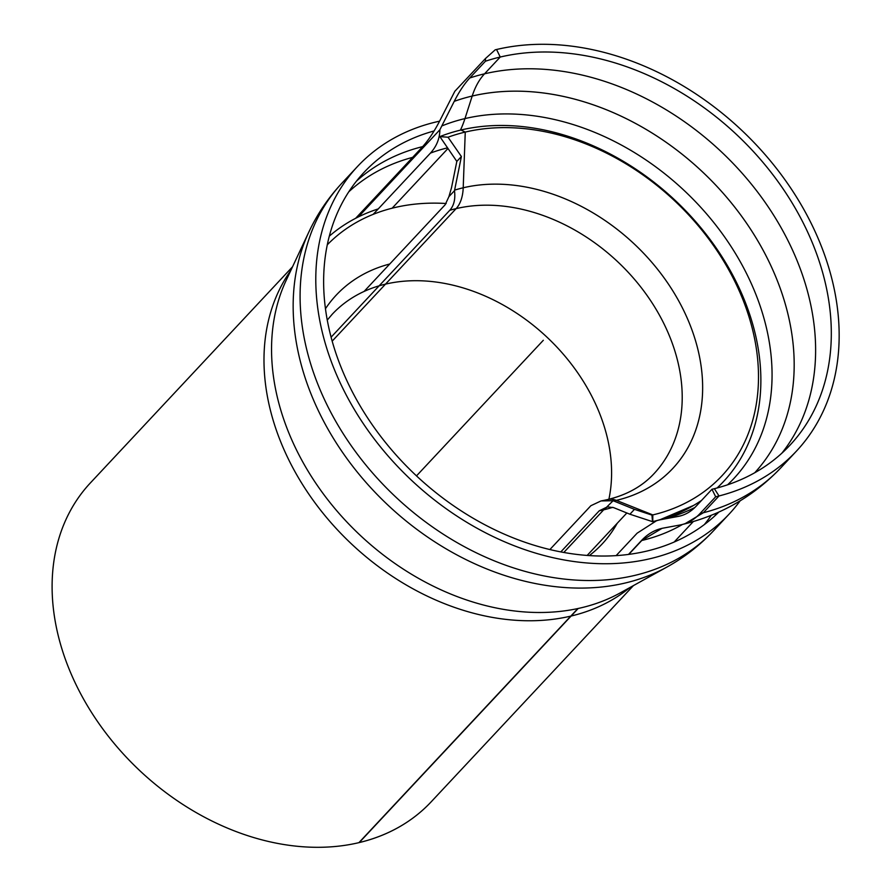 <?xml version="1.0" encoding="UTF-8"?>
<svg xmlns="http://www.w3.org/2000/svg" width="891" height="891" viewBox="0 0 891 891"><rect width="100%" height="100%" fill="white"/><g stroke="black" fill="none" stroke-linecap="round" stroke-linejoin="round"><path stroke-width="1.34" d="M633.412 585.61L431.255 801.744A233.375 176.396 -136.9 0 1 358.939 842.63L577.88 608.542M628.523 554.402L641.464 540.57A105.283 61.579 76.7 0 1 661.556 528.463A105.283 61.579 76.7 0 1 663.249 528.107L680.011 524.999A96.506 56.445 -103.3 0 0 681.559 524.665A96.506 56.445 -103.3 0 0 699.981 513.572L715.673 496.788L711.987 489.259L696.294 506.043A87.73 51.322 76.7 0 1 679.555 516.134A87.73 51.322 76.7 0 1 678.129 516.435L661.378 519.542A114.048 66.714 -103.3 0 0 659.54 519.932A114.048 66.714 -103.3 0 0 656.455 520.79L637.11 533.197L616.149 555.605M392.129 208.204L447.85 148.619M460.424 130.153A114.048 66.714 -103.3 0 0 464.957 118.592L472.197 96.061A87.73 51.322 76.7 0 1 484.548 73.819L500.241 57.035L496.554 49.506A260.573 196.956 -136.9 0 1 780.962 174.291A260.573 196.956 -136.9 0 1 796.42 451.136A260.573 196.956 -136.9 0 1 715.673 496.788M500.241 57.035A251.797 190.318 -136.9 0 1 775.07 177.621A251.797 190.318 -136.9 0 1 790.016 445.144A251.797 190.318 -136.9 0 1 711.987 489.259M563.825 552.442L603.675 509.83A29.826 17.452 76.7 0 1 608.197 506.756M560.829 551.885L599.264 510.788L607.384 506.856L613.676 507.647L629.904 514.218L652.502 521.647A228.107 172.42 -136.9 0 0 701.618 500.352A228.107 172.42 -136.9 0 1 652.78 521.591L652.802 514.909L616.349 500.374A36.843 21.551 -103.3 0 0 607.762 499.573A36.843 21.551 -103.3 0 0 607.74 499.573M332.165 341.153L456.125 208.628A36.843 21.551 -103.3 0 0 463.209 187.778L465.258 132.08L460.959 130.019A228.107 172.42 -136.9 0 1 713.39 244.011A228.107 172.42 -136.9 0 1 717.088 487.978A228.107 172.42 -136.9 0 0 705.171 233.074A228.107 172.42 -136.9 0 0 439.864 136.601L456.827 161.405L451.514 187.7L448.919 196.644L445.132 204.785L364.074 291.457M465.258 132.08A223.017 168.566 -136.9 0 1 735.086 281.957A223.017 168.566 -136.9 0 1 652.802 514.909M373.14 214.375L430.453 153.096C436.601 146.336 439.742 138.55 439.887 129.752L358.349 216.936M292.538 266.777L90.381 482.922A233.375 176.396 -136.9 0 0 140.321 771.16A233.375 176.396 -136.9 0 0 431.255 801.744A233.375 176.396 -136.9 0 1 359.262 842.552L578.192 608.475M628.801 554.369L641.776 540.503L661.991 528.363M485.539 58.461L495.196 49.829A260.573 196.956 -136.9 0 1 780.449 173.611A260.573 196.956 -136.9 0 1 796.42 451.136L780.728 467.92C754.298 495.708 722.289 514.374 684.711 523.908L703.333 512.748L719.026 495.964L714.359 488.68A251.797 190.318 -136.9 0 0 790.016 445.144A251.797 190.318 -136.9 0 0 769.289 170.103A251.797 190.318 -136.9 0 0 485.439 61.223L485.539 58.461L454.822 91.305L440.611 119.149C434.752 130.799 428.549 140.21 422.011 147.36L355.654 218.295M680.524 515.889L659.696 519.887L693.632 505.409L659.54 519.932M439.887 129.752L454.243 101.351C459.121 91.728 464.289 83.943 469.746 78.007L485.439 61.223M699.981 513.572A260.573 196.956 -136.9 0 0 780.728 467.92L796.42 451.136A260.573 196.956 -136.9 0 1 719.026 495.964M331.084 337.199L449.766 210.309C453.965 205.632 455.535 199.094 454.499 190.674L461.393 156.538L448.028 137.225L439.864 136.601M461.393 156.538L456.827 161.405M652.502 521.647L651.956 515.109L634.459 509.351L613.119 500.72L601.013 500.942L590.878 505.709L549.892 549.535M606.804 506.979L613.119 500.72M454.499 190.674L448.919 196.644M634.459 509.351L629.904 514.218M448.028 137.225A223.017 168.566 -136.9 0 1 730.386 272.824A223.017 168.566 -136.9 0 1 651.956 515.109M718.914 512.013A245.649 185.673 -136.9 0 1 413.858 473.388A245.649 185.673 -136.9 0 1 363.929 172.475A245.649 185.673 -136.9 0 1 434.095 130.955M740.12 500.853A254.425 192.311 -136.9 0 1 729.15 514.074A254.425 192.311 -136.9 0 1 411.976 480.728A254.425 192.311 -136.9 0 1 357.514 166.483A254.425 192.311 -136.9 0 1 436.356 121.9A254.425 192.311 -136.9 0 1 439.575 121.176M327.264 244.836A223.017 168.566 -136.9 0 1 394.624 207.592A223.017 168.566 -136.9 0 1 446.179 203.516M675.512 514.352A223.017 168.566 -136.9 0 1 675.2 515.065M329.291 236.193A228.107 172.42 -136.9 0 1 378.263 208.895M416.498 475.883L543.332 340.273M484.548 73.819A251.797 190.318 -136.9 0 1 754.8 188.424A251.797 190.318 -136.9 0 1 781.83 453.229A251.797 190.318 -136.9 0 0 748.83 181.029A251.797 190.318 -136.9 0 0 469.746 78.007M472.197 96.061A244.891 185.105 -136.9 0 1 739.073 212.793A244.891 185.105 -136.9 0 1 754.722 472.765A244.891 185.105 -136.9 0 0 731.968 203.66A244.891 185.105 -136.9 0 0 454.243 101.351M679.744 516.045A244.891 185.105 -136.9 0 0 681.537 515.588A244.891 185.105 -136.9 0 1 678.129 516.435M464.957 118.592A233.576 176.552 -136.9 0 1 723.269 235.068A233.576 176.552 -136.9 0 1 727.568 484.815A233.576 176.552 -136.9 0 0 714.203 223.073A233.576 176.552 -136.9 0 0 441.847 125.943M661.723 519.464A233.576 176.552 -136.9 0 0 694.857 507.514A233.576 176.552 -136.9 0 1 661.378 519.542M641.776 540.503A233.375 176.396 -136.9 0 0 682.551 524.431A233.375 176.396 -136.9 0 1 641.464 540.57M456.125 208.628A171.952 129.975 -136.9 0 1 643.803 290.978A171.952 129.975 -136.9 0 1 654.016 473.678C642.378 486.23 626.963 494.861 607.762 499.573M599.264 510.788A178.98 135.276 -136.9 0 0 612.774 507.313A178.98 135.276 -136.9 0 1 603.675 509.83M463.209 187.778A182.098 137.637 -136.9 0 1 683.531 310.157A182.098 137.637 -136.9 0 1 616.349 500.374M681.559 524.665C720.44 515.432 753.485 496.521 780.728 467.92A260.573 196.956 -136.9 0 1 703.333 512.748M430.453 153.096A224.599 169.758 -136.9 0 1 447.349 147.884M449.766 210.309A171.952 129.975 -136.9 0 1 641.364 287.771A171.952 129.975 -136.9 0 1 654.016 473.678C641.008 487.733 623.344 496.822 601.013 500.942M454.61 190.139A182.098 137.637 -136.9 0 1 681.86 306.827A182.098 137.637 -136.9 0 1 613.743 500.954M711.274 515.265A243.856 184.314 -136.9 0 1 704.38 524.543M348.715 191.888A243.856 184.314 -136.9 0 1 412.656 157.362M356.422 181.185A245.649 185.673 -136.9 0 1 422.69 146.614M717.11 512.815A245.649 185.673 -136.9 0 1 714.549 516.145M729.15 514.074L713.457 530.847A254.425 192.311 -136.9 0 1 326.797 404.436A254.425 192.311 -136.9 0 1 341.821 183.256L357.514 166.483M308.876 231.983L286.211 280.264A235.536 178.033 -136.9 0 0 296.269 449.498A235.536 178.033 -136.9 0 0 620.381 592.816L667.047 566.988A252.443 190.808 -136.9 0 1 319.657 413.379A252.443 190.808 -136.9 0 1 308.876 231.983C317.319 213.996 328.3 197.757 341.821 183.256M629.948 587.525A233.375 176.396 -136.9 0 1 288.484 459.255A233.375 176.396 -136.9 0 1 290.856 270.363M327.253 320.092L332.209 314.267A171.952 129.975 -136.9 0 1 385.491 284.14A171.952 129.975 -136.9 0 1 548.99 339.092A171.952 129.975 -136.9 0 1 608.887 499.294M617.207 523.307A182.098 137.637 -136.9 0 1 589.352 555.572M325.449 308.743A182.098 137.637 -136.9 0 1 389.757 264.003M693.343 521.525L674.175 542.029L693.343 521.525M626.852 512.982L587.169 555.416L626.852 512.982M667.047 566.988C684.422 557.354 699.892 545.303 713.457 530.847"/></g></svg>
